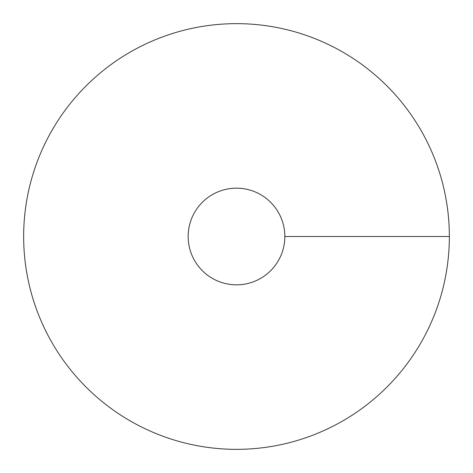 <?xml version="1.0" encoding="UTF-8"?>
<svg xmlns="http://www.w3.org/2000/svg" width="473" height="473" viewBox="0 0 473 473"><rect width="100%" height="100%" fill="white"/><g stroke="black" fill="none" stroke-linecap="round" stroke-linejoin="round"><path stroke-width="0.71" d="M236.5 449.35A212.85 212.85 0 0 0 420.834 130.075A212.85 212.85 0 0 0 52.166 130.075A212.85 212.85 0 0 0 236.5 449.35M236.5 284.835A48.335 48.335 0 0 0 278.355 212.336A48.335 48.335 0 0 0 194.645 212.336A48.335 48.335 0 0 0 236.5 284.835M449.35 236.5L284.835 236.5"/></g></svg>
